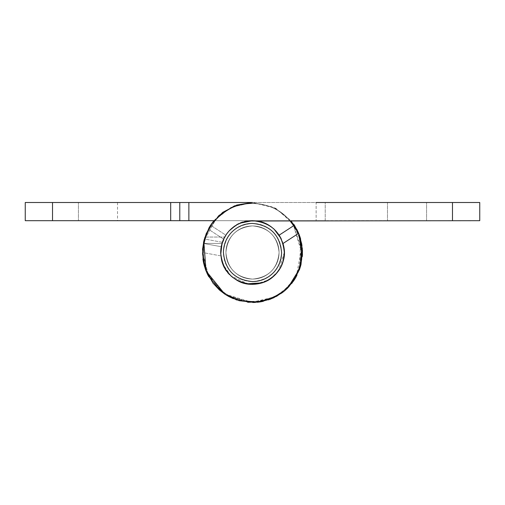<?xml version="1.0" encoding="UTF-8"?>
<svg xmlns="http://www.w3.org/2000/svg" width="505" height="505" viewBox="0 0 505 505"><rect width="100%" height="100%" fill="white"/><g stroke="black" fill="none" stroke-linecap="round" stroke-linejoin="round"><path stroke-width="0.38" stroke-dasharray="2.52 1.89" d="M281.588 252.5C281.487 244.805 278.823 238.133 273.603 232.477C267.808 226.568 260.776 223.545 252.5 223.412C234.831 225.135 225.135 234.831 223.412 252.5C223.513 260.195 226.177 266.867 231.397 272.523C237.192 278.432 244.224 281.455 252.5 281.588C270.169 279.865 279.865 270.169 281.588 252.5C279.865 234.831 270.169 225.135 252.5 223.412C244.994 223.507 238.442 226.051 232.849 231.056C226.701 236.883 223.557 244.029 223.412 252.5C225.135 270.169 234.831 279.865 252.5 281.588C260.006 281.493 266.558 278.949 272.151 273.944C278.299 268.117 281.443 260.971 281.588 252.5C279.865 270.169 270.169 279.865 252.5 281.588C244.994 281.493 238.442 278.949 232.849 273.944C226.701 268.117 223.557 260.971 223.412 252.5C225.135 234.831 234.831 225.135 252.5 223.412C260.006 223.507 266.558 226.051 272.151 231.056C278.299 236.883 281.443 244.029 281.588 252.5M452.48 220.685L252.5 220.685C261.552 220.83 269.241 224.138 275.579 230.602L275.579 230.602C288.652 243.561 286.6 267.461 271.513 278.009C256.578 287.395 242.545 286.196 229.421 274.398C221.424 265.39 218.955 255.063 222.011 243.41L204.26 243.41L222.011 243.41C218.993 254.836 221.341 265.03 229.043 273.994C235.418 280.717 243.24 284.157 252.5 284.315C271.823 282.428 282.428 271.823 284.315 252.5C284.201 244.085 281.291 236.782 275.579 230.602C269.241 224.138 261.552 220.83 252.5 220.685C233.177 222.572 222.572 233.177 220.685 252.5C220.799 260.915 223.709 268.218 229.421 274.398C235.759 280.862 243.448 284.17 252.5 284.315C271.823 282.428 282.428 271.823 284.315 252.5C284.201 244.085 281.291 236.782 275.579 230.602C269.241 224.138 261.552 220.83 252.5 220.685C244.294 220.786 237.129 223.576 231.006 229.043C224.283 235.418 220.843 243.24 220.685 252.5C220.799 260.915 223.709 268.218 229.421 274.398C235.759 280.862 243.448 284.17 252.5 284.315C260.706 284.214 267.871 281.424 273.994 275.957C280.717 269.582 284.157 261.76 284.315 252.5C284.201 244.085 281.291 236.782 275.579 230.602C269.241 224.138 261.552 220.83 252.5 220.685C240.266 221.108 231 226.562 224.687 237.047L222.011 243.41L204.26 243.41C201.665 259.16 205.554 273.104 215.925 285.237C237.35 311.263 283.526 304.654 296.788 273.659C305.052 254.148 302.476 236.182 289.075 219.763L289.075 219.763C270.598 197.783 233.045 198.25 215.117 220.685L205.907 237.047L204.26 243.41L205.907 237.047L224.687 237.047L205.907 237.047L215.117 220.685L252.5 220.685C233.177 222.572 222.572 233.177 220.685 252.5C220.786 260.706 223.576 267.871 229.043 273.994C242.179 286.158 256.332 287.496 271.513 278.009C286.423 267.568 288.645 244.054 275.957 231.006C269.582 224.283 261.76 220.843 252.5 220.685C233.177 222.572 222.572 233.177 220.685 252.5C220.799 260.915 223.709 268.218 229.421 274.398C235.759 280.862 243.448 284.17 252.5 284.315C271.823 282.428 282.428 271.823 284.315 252.5C284.214 244.294 281.424 237.129 275.957 231.006L275.957 231.006C269.582 224.283 261.76 220.843 252.5 220.685C240.266 221.108 231 226.562 224.687 237.047L222.011 243.41L204.26 243.41C201.621 259.589 205.75 273.798 216.658 286.038C226.461 296.17 238.404 301.352 252.5 301.586C278.728 302.261 302.261 278.728 301.586 252.5C301.434 240.052 297.268 229.137 289.075 219.763C279.202 209.12 267.012 203.673 252.5 203.414C226.272 202.739 202.739 226.272 203.414 252.5C203.566 264.948 207.732 275.863 215.925 285.237C225.798 295.88 237.988 301.327 252.5 301.586C278.728 302.261 302.261 278.728 301.586 252.5L293.639 225.729L301.479 249.281L296.788 273.659C283.671 304.237 238.392 311.231 216.658 286.038L216.658 286.038C207.997 276.538 203.578 265.359 203.414 252.5C202.739 226.272 226.272 202.739 252.5 203.414C266.596 203.648 278.539 208.83 288.342 218.962L288.342 218.962C269.632 197.72 232.805 198.585 215.117 220.685L325.22 220.685L325.22 202.505L316.13 202.505L325.22 202.505L325.22 220.685L252.5 220.685C223.059 219.012 208.874 261.697 233.455 277.984C208.874 261.697 223.059 219.012 252.5 220.685L213.937 220.685L231.183 207.277L252.5 202.505L452.48 202.505L452.48 220.685L479.75 220.685L479.75 202.505L452.48 202.505M225.912 252.5C226.006 259.532 228.437 265.636 233.215 270.8C238.505 276.203 244.938 278.968 252.5 279.088C268.647 277.51 277.51 268.647 279.088 252.5C278.994 245.468 276.563 239.364 271.785 234.2C266.495 228.797 260.062 226.032 252.5 225.912C236.353 227.49 227.49 236.353 225.912 252.5C226.006 259.532 228.437 265.636 233.215 270.8C238.505 276.203 244.938 278.968 252.5 279.088C268.647 277.51 277.51 268.647 279.088 252.5C278.994 245.468 276.563 239.364 271.785 234.2C266.495 228.797 260.062 226.032 252.5 225.912C236.353 227.49 227.49 236.353 225.912 252.5C227.49 268.647 236.353 277.51 252.5 279.088C259.362 279 265.346 276.677 270.465 272.1C276.077 266.773 278.956 260.239 279.088 252.5C277.51 236.353 268.647 227.49 252.5 225.912C245.638 226 239.654 228.323 234.535 232.9C228.923 238.227 226.044 244.761 225.912 252.5C227.49 268.647 236.353 277.51 252.5 279.088C259.362 279 265.346 276.677 270.465 272.1C276.077 266.773 278.956 260.239 279.088 252.5C277.51 236.353 268.647 227.49 252.5 225.912C245.638 226 239.654 228.323 234.535 232.9C228.916 238.227 226.044 244.761 225.912 252.5C226.006 245.468 228.437 239.364 233.215 234.2C238.505 228.797 244.938 226.032 252.5 225.912C268.647 227.49 277.51 236.353 279.088 252.5C278.994 259.532 276.563 265.636 271.785 270.8C266.495 276.203 260.062 278.968 252.5 279.088C236.353 277.51 227.49 268.647 225.912 252.5C226.006 245.468 228.437 239.364 233.215 234.2C238.505 228.797 244.938 226.032 252.5 225.912C268.647 227.49 277.51 236.353 279.088 252.5C278.994 259.532 276.563 265.636 271.785 270.8C266.495 276.203 260.062 278.968 252.5 279.088C236.353 277.51 227.49 268.647 225.912 252.5C226.006 259.532 228.437 265.636 233.215 270.8C238.505 276.203 244.938 278.968 252.5 279.088C268.647 277.51 277.51 268.647 279.088 252.5C278.994 245.468 276.563 239.364 271.785 234.2C266.495 228.797 260.062 226.032 252.5 225.912C236.353 227.49 227.49 236.353 225.912 252.5C226.006 259.532 228.437 265.636 233.215 270.8C238.505 276.203 244.938 278.968 252.5 279.088C268.647 277.51 277.51 268.647 279.088 252.5C278.994 245.468 276.563 239.364 271.785 234.2C266.495 228.797 260.062 226.032 252.5 225.912C236.353 227.49 227.49 236.353 225.912 252.5M284.315 252.5L278.627 270.655M275.982 273.962L270.838 278.495M281.115 238.587L283.785 246.73M283.93 247.576L284.315 252.386M257.739 221.121L260.46 221.695M266.672 224.018L270.409 226.202M229.598 230.419L232.035 228.146M235.627 225.527L240.254 223.141M220.698 251.61L220.855 249.199M221.651 244.729L224.548 237.312M226.701 233.878L229.276 230.753M231.006 275.957L222.882 264.128M222.219 262.265L220.723 254.103M252.5 284.315L249.199 284.145M248.428 284.056L231.056 276.001M270.061 279.031L262.587 282.674M289.883 220.685L288.342 218.962L289.883 220.685M179.78 220.685L179.78 202.505L25.25 202.505L25.25 220.685L188.87 220.685L188.87 202.505L316.13 202.505L316.13 220.685L316.13 202.505M387.486 202.505L426.573 202.505L387.486 202.505L426.573 202.505L387.486 202.505L407.03 202.505L387.486 202.505L387.486 220.685L426.573 220.685L426.573 202.505L407.03 202.505L426.573 202.505L426.573 220.685L387.486 220.685L387.486 202.505L387.486 220.685L407.03 220.685L387.486 220.685L387.486 202.505L387.486 220.685L426.573 220.685L407.03 220.685L426.573 220.685L426.573 202.505L426.573 220.685L426.573 202.505L426.573 220.685L387.486 220.685L387.486 202.505M283.09 243.751L281.184 238.739L283.015 243.486L279.164 235.147L294.402 225.23L298.663 233.304L283.015 243.486L298.663 233.304L294.402 225.23L279.164 235.147L283.015 243.486L298.663 233.304L299.036 234.225L298.663 233.304M296.795 229.32L294.402 225.23L279.164 235.147M283.015 243.486C292.95 271.248 256.035 296.946 233.455 277.984C256.035 296.946 292.95 271.248 283.015 243.486L283.065 243.662M300.639 239.004L302.47 253.99M302.35 256.275L296.896 275.49M291.795 283.406L284.347 291.044M282.055 292.824L270.566 299.118M269.771 299.421L262.164 301.554M258.087 302.179L237.104 300.065M235.784 299.616L228.771 296.504M247.772 302.274L224.75 294.087L208.679 276.57M207.366 274L205.541 269.651M203.749 263.585L202.562 250.082M202.701 248.113L203.768 241.346M206.431 233.07L209.196 227.515M218.753 215.61L213.59 221.108M210.844 224.858L203.786 241.264M260.277 301.889L268.445 299.888M274.164 297.559L281.487 293.235M289.138 286.518L293.386 281.272M295.974 277.182L299.288 270.112M300.772 265.504L302.331 256.527M236.157 279.795L239.913 281.721L236.157 279.795M240.184 281.834L248.233 284.025M255.7 284.151L268.723 279.865M270.377 278.817L278.571 270.737M280.199 268.149L283.267 260.605M284.315 252.33L283.734 246.453M248.069 220.994L244.957 221.594M243.265 222.055L237.369 224.517M231.479 228.62L226.467 234.206M225.464 235.728L221.278 246.377M221.165 247.002L220.685 252.475M220.717 253.927L221.96 261.407M222.149 262.032L224.851 268.243M224.946 268.407L231.132 276.071M231.593 276.481L233.455 277.984M224.75 294.087L252.74 302.495M255.025 302.432L257.209 302.274M259.444 302.009L260.346 301.876M263.25 301.327L273.142 298.038M282.308 292.635L296.271 276.652L302.35 256.313M302.438 250.145L301.839 244.407M293.695 224.176L275.774 208.256L252.5 202.505L231.101 207.315L213.823 220.824M208.994 227.875L204.279 239.301M203.496 242.608L202.675 248.353M202.568 250.007L203.414 262M204.512 266.52L205.156 268.572M205.958 270.762L219.423 289.99M247.469 221.083L244.691 221.657M242.23 222.389L235.463 225.634M229.213 230.823L226.934 233.562M224.889 236.687L222.03 243.341M220.748 254.463L221.821 260.933M224.075 266.791L231.549 276.443M244.123 283.191L246.932 283.823M261.95 282.882L267.978 280.294M271.671 277.889L276.027 273.918M280.584 267.448L282.876 261.969M283.962 257.247L284.315 252.664M284.315 252.323L284.006 248.062M78.426 220.685L117.513 220.685L78.426 220.685L117.513 220.685L78.426 220.685L117.513 220.685L78.426 220.685L78.426 202.505L117.513 202.505L78.426 202.505L117.513 202.505L78.426 202.505L117.513 202.505L78.426 202.505L78.426 220.685L78.426 202.505M188.87 220.685L252.5 220.685C278.956 219.296 294.882 255.012 276.166 273.76C294.882 255.012 278.956 219.296 252.5 220.685M188.87 202.505L179.78 202.505M203.338 243.41L221.215 246.718L203.338 243.41L202.505 252.5L220.868 255.896L221.215 246.718L203.338 243.41L221.215 246.718L220.868 255.896L202.505 252.5L202.638 248.883M209.07 227.73L208.294 229.15L223.627 239.136L225.836 235.147L210.598 225.23L225.836 235.147L223.627 239.136L208.294 229.15L208.748 228.304M209.55 226.909L209.152 227.597M222.364 242.305L204.367 238.979L204.115 239.907L204.367 238.979L222.364 242.305L221.215 246.718L223.627 239.136L222.364 242.305M203.768 241.327L203.578 242.198M203.502 242.57L203.395 243.12M208.294 229.15L204.367 238.979L208.294 229.15M220.868 255.896C222.307 282.345 259.526 294.371 276.166 273.76C259.526 294.371 222.307 282.345 220.868 255.896M202.953 259.185L202.505 252.5L208.988 277.119L226.751 295.356L251.2 302.476L275.976 296.637M284.031 291.297L285.123 290.388M299.585 269.31L300.671 239.124M299.894 236.586L294.768 225.798M252.5 202.505L273.817 207.277L291.063 220.685M299.433 235.267L301.971 245.266M283.122 292.023L277.409 295.848M238.499 300.494L233.259 298.644M228.714 296.473L219.34 289.92M212.895 283.015L207.328 273.918M205.573 269.739L203.345 261.609M170.69 202.505L170.69 220.685M52.52 220.685L52.52 202.505M117.513 202.505L117.513 220.685"/><path stroke-width="0.76" d="M223.412 252.5C223.513 244.805 226.177 238.133 231.397 232.477C237.192 226.568 244.224 223.545 252.5 223.412C270.169 225.135 279.865 234.831 281.588 252.5C281.487 260.195 278.823 266.867 273.603 272.523C267.808 278.432 260.776 281.455 252.5 281.588C234.831 279.865 225.135 270.169 223.412 252.5M229.276 230.753L229.421 230.602C235.759 224.138 243.448 220.83 252.5 220.685C271.823 222.572 282.428 233.177 284.315 252.5C284.201 260.915 281.291 268.218 275.579 274.398C269.241 280.862 261.552 284.17 252.5 284.315C233.177 282.428 222.572 271.823 220.685 252.5C220.799 244.085 223.709 236.782 229.421 230.602L229.598 230.419M278.627 270.655L275.982 273.962M270.409 226.202L273.994 229.043L281.115 238.587M283.785 246.73L283.93 247.576M240.254 223.141L252.5 220.685L257.739 221.121M260.46 221.695L266.672 224.018M232.035 228.146L235.627 225.527M220.723 254.103L220.698 251.61M220.855 249.199L221.651 244.729M224.548 237.312L226.701 233.878M222.882 264.128L222.219 262.265M249.199 284.145L248.428 284.056M270.838 278.495L270.061 279.031M262.587 282.674L252.5 284.315M293.639 225.729L289.883 220.685L293.639 225.729M316.13 202.505L479.75 202.505L479.75 220.685L248.069 220.994M279.164 235.147L281.19 238.751L279.164 235.147L294.402 225.23L298.663 233.304L283.015 243.486M302.331 256.527L298.663 233.304L296.795 229.32M301.839 244.407L299.036 234.225L300.639 239.004M302.47 253.99L302.35 256.275M296.896 275.49L291.795 283.406M284.347 291.044L282.055 292.824M270.566 299.118L269.771 299.421M262.164 301.554L258.087 302.179M237.104 300.065L235.784 299.616M228.771 296.504L224.75 294.087L239.206 300.696L255 302.432L270.535 299.13L284.258 291.114L294.768 279.202L301.012 264.588L302.356 248.757L298.663 233.304M208.679 276.57L207.366 274M205.541 269.651L203.749 263.585M202.562 250.082L202.701 248.113M203.768 241.346L206.431 233.07M209.196 227.515L213.937 220.685L179.78 220.685L179.78 202.505L179.78 220.685L170.69 220.685L170.69 202.505L179.78 202.505L179.78 220.685M203.786 241.264L206.034 270.945L224.75 294.087L213.104 283.286L205.434 269.367L202.518 253.75L204.651 238.007L211.62 223.721L222.711 212.346L236.813 205.03L252.5 202.505L234.396 205.895L218.753 215.61M213.59 221.108L210.844 224.858M247.772 302.274L260.277 301.889M268.445 299.888L274.164 297.559M281.487 293.235L289.138 286.518M293.386 281.272L295.974 277.182M299.288 270.112L300.772 265.504M233.455 277.984L231.549 276.443M244.123 283.191L240.184 281.834M248.233 284.025L255.7 284.151M268.723 279.865L270.377 278.817M278.571 270.737L280.199 268.149M283.267 260.605L284.315 252.33M283.734 246.453L283.09 243.751M244.957 221.594L243.265 222.055M237.369 224.517L231.479 228.62M226.467 234.206L225.464 235.728M221.278 246.377L221.165 247.002M220.685 252.475L220.717 253.927M221.96 261.407L222.149 262.032M231.132 276.071L231.593 276.481M252.74 302.495L255.025 302.432M257.209 302.274L259.444 302.009M260.346 301.876L263.25 301.327M273.142 298.038L282.308 292.635M302.35 256.313L302.438 250.145M213.823 220.824L208.994 227.875M204.279 239.301L203.496 242.608M202.675 248.353L202.568 250.007M203.414 262L204.512 266.52M205.156 268.572L205.958 270.762M219.423 289.99L224.75 294.087M252.5 220.685L247.469 221.083M244.691 221.657L242.23 222.389M235.463 225.634L229.213 230.823M226.934 233.562L224.889 236.687M222.03 243.341L220.748 254.463M221.821 260.933L224.075 266.791M246.932 283.823L261.95 282.882M267.978 280.294L271.671 277.889M276.027 273.918L280.584 267.448M282.876 261.969L283.962 257.247M284.315 252.664L284.315 252.323M284.006 248.062L283.065 243.662M25.25 202.505L52.52 202.505L52.52 220.685L25.25 220.685L25.25 202.505M170.69 202.505L52.52 202.505M52.52 220.685L170.69 220.685M252.5 202.505L188.87 202.505L188.87 220.685M179.78 202.505L188.87 202.505M202.638 248.883L203.976 240.462M208.748 228.304L210.598 225.23M210.452 225.457L209.55 226.909M203.906 240.74L203.768 241.327M203.578 242.198L203.502 242.57M275.976 296.637L284.031 291.297M285.123 290.388L287.496 288.204M301.971 245.266L299.976 268.168L287.951 287.755L299.585 269.31M300.671 239.124L299.894 236.586M294.768 225.798L293.695 224.176M291.063 220.685L299.433 235.267M287.762 287.938L283.122 292.023M277.409 295.848L258.427 302.142L238.499 300.494M233.259 298.644L228.714 296.473M219.34 289.92L212.895 283.015M207.328 273.918L205.573 269.739M203.345 261.609L202.953 259.185M452.48 220.685L452.48 202.505"/></g></svg>
